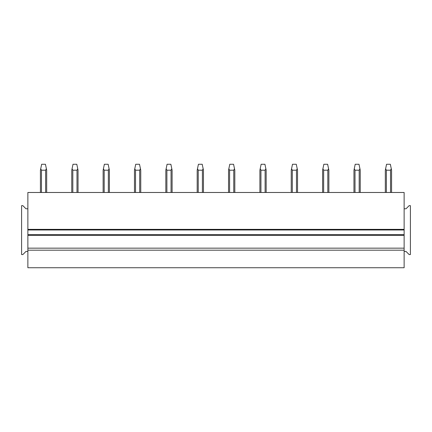 <?xml version="1.0" encoding="UTF-8"?>
<svg xmlns="http://www.w3.org/2000/svg" width="432" height="432" viewBox="0 0 432 432"><rect width="100%" height="100%" fill="white"/><g stroke="black" fill="none" stroke-linecap="round" stroke-linejoin="round"><path stroke-width="0.65" d="M27.869 251.429L25.99 251.429L22.853 254.567L21.6 254.567L21.6 205.654L22.853 205.654L25.99 208.791L27.869 208.791L27.869 192.483L404.131 192.483L404.131 267.737L27.869 267.737L27.869 248.168L404.131 248.168M404.131 251.429L406.01 251.429L409.147 254.567L410.4 254.567L410.4 205.654L409.147 205.654L406.01 208.791L404.131 208.791M27.869 208.791L27.869 229.986L404.131 229.986M27.869 250.177L404.131 250.177M27.869 229.986L27.869 248.168M27.869 234.689L404.131 234.689M40.414 170.197L40.414 192.483L40.414 170.197L40.721 168.728L40.414 170.197M40.721 168.728L41.467 170.197L45.63 170.197L46.375 168.728L46.683 170.197L45.436 164.263L41.661 164.263L40.721 168.728M46.683 192.483L46.683 170.197L46.683 192.483M71.766 170.197L71.766 192.483L71.766 170.197L72.074 168.728L71.766 170.197M72.074 168.728L72.819 170.197L76.988 170.197L77.728 168.728L78.041 170.197L76.793 164.263L73.013 164.263L72.074 168.728M78.041 192.483L78.041 170.197L78.041 192.483M103.124 170.197L103.124 192.483L103.124 170.197L103.432 168.728L103.124 170.197M103.432 168.728L104.177 170.197L108.34 170.197L109.085 168.728L109.393 170.197L108.146 164.263L104.371 164.263L103.432 168.728M109.393 192.483L109.393 170.197M134.476 170.197L134.784 168.728L134.476 170.197L134.476 192.483M134.784 168.728L135.529 170.197L139.698 170.197L140.438 168.728L140.751 170.197L139.498 164.263L135.724 164.263L134.784 168.728M140.751 192.483L140.751 170.197M165.834 170.197L166.142 168.728L165.834 170.197L165.834 192.483M166.142 168.728L166.887 170.197L171.05 170.197L171.796 168.728L172.103 170.197L170.856 164.263L167.081 164.263L166.142 168.728M172.103 192.483L172.103 170.197M197.186 170.197L197.186 192.483L197.186 170.197L197.494 168.728L197.186 170.197M202.403 192.483L202.403 170.197L203.148 168.728L203.456 170.197L202.208 164.263L198.434 164.263L197.494 168.728L198.239 170.197L202.408 170.197M203.456 192.483L203.456 170.197M228.544 170.197L228.544 192.483L228.544 170.197L228.852 168.728L228.544 170.197M228.852 168.728L229.597 170.197L233.761 170.197L234.506 168.728L234.814 170.197L233.566 164.263L229.792 164.263L228.852 168.728M234.814 192.483L234.814 170.197L234.814 192.483M259.897 170.197L259.897 192.483L259.897 170.197L260.204 168.728L259.897 170.197M260.204 168.728L260.95 170.197L265.113 170.197L265.858 168.728L266.166 170.197L264.919 164.263L261.144 164.263L260.204 168.728M266.166 192.483L266.166 170.197M291.249 170.197L291.249 192.483L291.249 170.197L291.562 168.728L291.249 170.197M291.562 168.728L292.307 170.197L296.471 170.197L297.216 168.728L297.524 170.197L296.276 164.263L292.502 164.263L291.562 168.728M297.524 192.483L297.524 170.197L297.524 192.483M322.607 170.197L322.607 192.483L322.607 170.197L322.915 168.728L322.607 170.197M322.915 168.728L323.66 170.197L327.823 170.197L328.568 168.728L328.876 170.197L327.629 164.263L323.854 164.263L322.915 168.728M328.876 192.483L328.876 170.197L328.876 192.483M353.959 170.197L353.959 192.483L353.959 170.197L354.272 168.728L353.959 170.197M354.272 168.728L355.012 170.197L359.181 170.197L359.926 168.728L360.234 170.197L358.987 164.263L355.207 164.263L354.272 168.728M360.234 192.483L360.234 170.197L360.234 192.483M385.317 170.197L385.625 168.728L385.317 170.197L385.317 192.483M385.625 168.728L386.37 170.197L390.533 170.197L391.279 168.728L391.586 170.197L390.339 164.263L386.564 164.263L385.625 168.728M391.586 192.483L391.586 170.197M404.131 229.36L27.869 229.36M27.869 235.316L404.131 235.316M41.467 170.197L41.467 192.483M45.63 192.483L45.63 170.197M72.819 170.197L72.819 192.483M76.988 192.483L76.988 170.197M104.177 170.197L104.177 192.483M108.34 192.483L108.34 170.197M135.529 170.197L135.529 192.483M139.693 192.483L139.693 170.197M166.887 170.197L166.887 192.483M171.05 192.483L171.05 170.197M198.239 170.197L198.239 192.483M229.597 170.197L229.597 192.483M233.761 192.483L233.761 170.197M260.95 170.197L260.95 192.483M265.113 192.483L265.113 170.197M292.307 170.197L292.307 192.483M296.471 192.483L296.471 170.197M323.66 170.197L323.66 192.483M327.823 192.483L327.823 170.197M355.012 170.197L355.012 192.483M359.181 192.483L359.181 170.197M386.37 170.197L386.37 192.483M390.533 192.483L390.533 170.197"/></g></svg>
